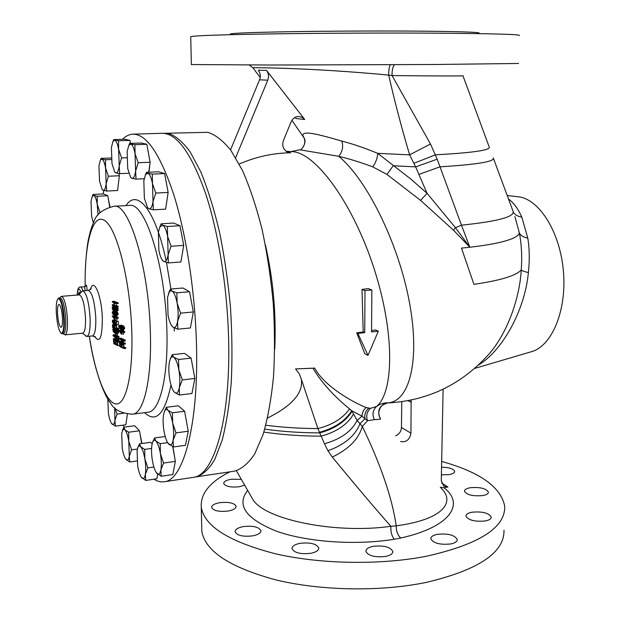 <?xml version="1.0" encoding="UTF-8"?>
<svg xmlns="http://www.w3.org/2000/svg" width="620" height="620" viewBox="0 0 620 620"><rect width="100%" height="100%" fill="white"/><g stroke="black" fill="none" stroke-linecap="round" stroke-linejoin="round"><path stroke-width="0.93" d="M232.818 34.627L230.237 34.015C232.748 33.139 252.859 32.372 290.579 31.69C327.329 31.085 376.193 30.853 414.114 31.109C458.35 31.473 480.035 32.155 479.175 33.139M191.355 64.55L270.762 65.023L435.132 64.496L518.56 63.473M190.735 36.921L190.735 36.673C193.75 35.658 220.333 34.736 270.475 33.906C319.54 33.162 385.423 32.868 435.682 33.17C493.055 33.604 520.971 34.387 519.428 35.526M394.514 64.705C392.778 66.549 391.956 70.169 392.057 75.57L388.694 75.082C309.938 67.665 253.89 67.634 252.851 67.758L252.921 67.851M390.391 64.728C389.267 66.448 388.694 69.897 388.694 75.082C394.599 101.184 401.574 127.774 409.618 154.853L430.489 144.003L392.057 75.57C437.046 76.066 465.558 76.059 462.931 75.71L462.931 75.71M514.918 216.581L519.312 232.709C519.002 235.817 513.562 238.793 502.99 241.622C494.683 243.784 483.639 245.652 469.844 247.225L461.466 225.169L455.475 227.718L427.079 193.332L410.975 179.18L377.727 153.349C364.219 147.824 352.245 143.739 341.814 141.104C311.372 132.176 303.343 131.3 302.762 135.454L304.056 137.81M266.515 70.401C268.646 73.392 269.065 76.648 267.77 80.174L259.548 79.833C260.819 76.369 260.4 73.168 258.292 70.231L266.515 70.401L304.73 119.497L296.05 118.513L295.019 117.42M508.47 198.942C513.732 202.794 518.173 208.863 521.808 217.139L527.783 238.08C523.079 237.142 520.257 235.352 519.312 232.709C521.552 244.141 522.203 256.533 521.265 269.901C516.375 275.613 500.596 280.426 473.936 284.355L461.466 248.116L469.844 247.225L453.491 230.19L420.577 200.384L427.079 193.339L415.648 166.888L437.185 159.169L430.489 144.003M302.762 135.454L304.219 138.198C305.311 141.701 304.761 144.917 302.568 147.847M341.814 141.104C343.542 146.599 342.504 151.667 338.706 156.294L299.894 149.808M420.577 200.384L386.942 174.429L372.713 166.85C360.615 162.332 349.277 158.813 338.706 156.294C366.761 179.304 398.358 242.939 409.308 301.715C420.414 360.592 409.525 401.311 388.035 402.884C384.121 402.613 380.285 403.829 376.518 406.518C394.157 391.809 394.715 332.304 374.1 268.708C353.632 205.073 317.649 155.155 294.035 151.792L286.107 151.28M386.942 174.429L393.173 165.765L415.648 166.888L409.618 154.853L377.727 153.349C377.394 158.24 375.72 162.742 372.713 166.85M493.505 158.581L512.817 210.645C516.142 216.45 499.03 221.286 461.466 225.169L437.185 159.169M286.595 151.621L290.679 152.807C273.25 152.985 256.099 156.721 239.227 164.013M274.745 349.169C276.326 313.983 273.203 279.217 265.383 244.877M388.298 402.923L388.035 402.884C379.107 405.286 376.619 410.719 380.556 419.167L374.418 419.647C371.977 414.679 372.674 410.3 376.518 406.518L370.396 408.363L366.141 407.542C353.121 402.396 324.593 386.524 314.666 368.094L295.546 368.931L299.305 373.883L301.336 379.208C303.382 392.886 292.121 405.829 267.553 418.012M378.324 331.212L371.543 331.933L371.861 289.982L364.994 290.602L364.731 332.661L357.887 333.389L367.986 355.376L378.324 331.212L375.55 329.956L371.558 330.646M367.986 355.376L364.769 353.757L356.709 332.832L363.196 331.94L362.003 289.416L368.303 288.594L371.861 289.982M290.679 152.807L287.447 152.094C283.17 149.498 281.844 145.599 283.449 140.415L291.152 121.83C292.656 118.567 295.05 116.785 298.321 116.475L301.863 117.18L304.73 119.497M267.77 80.174L235.662 157.681M259.548 79.833L230.531 149.893M374.418 419.647L367.49 420.716L362.01 416.19L351.718 410.735L357.112 420.461L362.01 416.19C362.119 412.68 363.498 409.797 366.141 407.542M527.783 238.08C529.519 248.612 529.728 260.098 528.395 272.529C524.404 271.692 522.025 270.816 521.273 269.901C519.32 302.475 504.703 337.799 486.925 356.291C460.234 385.082 427.343 400.629 388.26 402.923C380.579 402.923 376.464 412.788 380.215 418.043L380.556 419.167M411.13 400.063L410.944 433.155C409.727 439.743 406.255 442.541 400.536 441.541M247.667 490.397C236.22 505.106 245.714 518.669 276.148 531.061C306.435 542.019 355.291 545.608 394.382 539.253L400.776 538.021C451.6 526.744 464.736 503.393 443.866 487.707L440.27 487.196M443.866 487.707L447.942 487.018L443.734 486.111L441.285 480.732L443.106 389.205M229.966 471.828C209.824 481.864 200.26 493.729 201.275 507.408C204.577 526.365 229.268 541.818 275.35 553.761C320.362 564.216 380.378 565.254 426.506 556.233C479.275 544.321 505.354 527.697 504.734 506.354C501.076 487.134 480.05 472.161 441.673 461.435M441.556 467.201C449.143 467.371 453.514 468.767 454.661 471.386C454.623 472.874 452.755 473.951 449.058 474.633L441.401 474.835M470.185 487.746C479.965 486.917 486.041 488.374 488.413 492.117C488.382 493.698 486.506 494.853 482.786 495.566C472.921 496.403 466.821 494.954 464.481 491.218C464.519 489.614 466.418 488.452 470.185 487.746M471.967 512.213C482.298 511.291 488.731 512.918 491.257 517.103C491.234 518.878 489.265 520.164 485.336 520.963C474.904 521.9 468.441 520.273 465.946 516.096C465.984 514.298 467.992 513.004 471.967 512.213M437.418 534.324C448.089 533.293 454.7 535.037 457.258 539.532C457.242 541.562 455.072 543.035 450.748 543.957C439.983 544.988 433.341 543.267 430.815 538.772C430.838 536.711 433.047 535.223 437.418 534.324M373.232 546.329C383.85 545.236 390.383 546.948 392.832 551.475C392.824 553.745 390.399 555.412 385.562 556.45C374.852 557.558 368.28 555.853 365.862 551.343C365.885 549.018 368.342 547.351 373.232 546.329M300.096 543.306C310.31 542.221 316.533 543.787 318.773 548.01C318.765 550.421 316.115 552.18 310.829 553.304C300.529 554.412 294.267 552.854 292.043 548.63C292.074 546.173 294.763 544.399 300.096 543.306M243.443 526.574C253.069 525.551 258.889 526.93 260.912 530.697C260.888 533.045 258.137 534.773 252.665 535.882C242.955 536.92 237.103 535.556 235.096 531.789C235.143 529.395 237.933 527.659 243.443 526.574M219.767 502.68C228.819 501.758 234.275 502.96 236.127 506.292C236.081 508.446 233.391 510.028 228.059 511.05C218.93 511.981 213.451 510.787 211.606 507.454C211.676 505.269 214.396 503.673 219.767 502.68M244.683 485.189L239.359 486.746C230.663 487.584 225.44 486.491 223.688 483.476C223.766 481.539 226.308 480.128 231.306 479.245L241.327 479.345M201.694 526.233L201.802 531.239C205.127 551.118 229.718 567.316 275.59 579.832C320.401 590.798 380.122 591.899 426.041 582.451C478.586 569.989 504.571 552.567 503.99 530.185M301.336 379.208L317.882 428.583L324.454 443.75C340.659 439.193 351.548 431.435 357.112 420.461L362.336 426.444L367.49 420.716C365.893 415.888 366.862 411.773 370.396 408.363M324.454 443.75L327.933 450.74L332.297 457.064C348.634 449.252 358.647 439.045 362.336 426.444C380.944 465.155 392.235 498.286 396.203 525.83C443.052 519.661 455.793 502.138 441.029 488.064M332.297 457.064C354.632 484.274 374.154 507.346 390.856 526.287L396.203 525.83M251.046 496.287L252.906 499.518C264.422 519.467 335.366 534.3 390.856 526.287C390.631 531.898 391.801 536.215 394.382 539.253M401.775 401.698L401.442 427.521L410.944 433.155M395.591 435.837C399.164 434.333 401.117 431.559 401.442 427.521M400.776 538.021C397.691 535.339 396.188 531.27 396.265 525.822M368.629 408.27C365.544 411.045 364.297 414.524 364.893 418.725L359.833 423.917C355.159 435.79 344.526 444.734 327.933 450.74M163.75 133.339L207.669 132.316C215.303 134.602 223.068 140.655 230.958 150.482L242.42 170.368C249.736 187 256.246 206.522 261.966 228.927C267.042 252.58 270.793 277.287 273.226 303.064C274.807 328.801 274.892 353.377 273.498 376.797C271.273 398.924 267.809 418.128 263.113 434.403L254.797 453.778C248.488 463.287 241.715 469.077 234.492 471.146L194.61 477.075M165.362 133.207L168.625 133.471C175.661 135.811 182.853 141.972 190.201 151.962L200.927 172.174C207.809 189.084 213.978 208.924 219.434 231.694C224.316 255.727 227.99 280.829 230.446 307.009C232.113 333.142 232.399 358.073 231.299 381.812C229.431 404.232 226.401 423.661 222.2 440.099L214.698 459.621C208.956 469.17 202.771 474.943 196.137 476.927M164.161 481.756C183.024 480.702 198.555 426.134 196.525 346.44C195.323 293.392 186.504 235.414 173.902 195.114C160.363 154.496 146.739 134.176 133.044 134.16L162.215 133.3C176.925 133.292 191.379 153.357 205.584 193.494C218.783 233.306 227.796 290.586 228.695 343.069C230.291 421.887 213.272 476.114 193.022 477.4L164.161 481.756C160.797 482.221 157.395 481.368 153.962 479.198M124.605 429.435L123.163 425.142M133.044 134.16C129.285 134.3 125.775 136.02 122.512 139.322M103.718 190.433L103.168 193.944M110.011 206.871L108.337 198.904M118.064 186.488L119.172 177.25M119.087 174.22L119.048 173.546M148.978 172.213L149.815 164.525M149.699 159.945L147.622 148.637M166.385 203.972L167.741 195.13M167.64 189.704L165.494 178.234M181.831 256.447L183.195 248.388M183.117 242.296L180.893 230.524M191.448 322.245L192.766 315.092M192.719 308.683L190.433 296.5M193.045 387.841L194.277 381.494M194.269 375.201L191.929 362.591M186.535 439.836L187.682 434.023M187.682 428.226L185.341 415.268M173.802 469.425L174.879 463.791M174.879 458.73L172.926 446.795M141.933 443.502L139.973 433.597M126.433 420.686L127.402 414.152L125.821 424.793L115.398 426.142L114.925 420.306L117.095 414.082L114.824 407.914M124.574 327.724L124.078 329.243L121.109 329.352L119.234 328.151L118.629 325.965L119.133 325.415L122.093 325.298L123.977 326.5L124.574 327.724M116.661 329.305L116.63 328.724L114.801 327.918L114.615 325.655L113.716 324.5L115.615 324.322L113.119 324.338L112.476 325.19L112.576 327.507L116.661 329.305L118.559 329.127L118.536 328.546L116.7 327.74L116.064 324.756L118.381 324.756L118.273 321.253L115.932 321.238L116.366 321.431L116.475 324.934M117.784 345.627L119.675 345.433L119.381 341.976L116.971 341.922L117.219 344.805L115.855 344.154L115.63 341.667L115.118 341.419L115.343 343.914L114.243 343.387L113.979 340.519L113.468 340.279L113.793 343.713L117.784 345.627L117.49 342.163L116.971 341.922M115.901 340.682L115.956 341.341M117.56 341.868L117.009 341.233L115.118 341.419M117.692 337.288L119.117 338.505L117.219 338.698L113.933 335.885L117.126 337.342L117.087 336.769L118.986 336.575L116.111 335.265M115.111 334.815L113.034 334.916L113.096 335.776L116.816 338.884L113.328 338.652L113.406 339.512L117.428 341.395L117.382 340.814L114.204 339.334L117.273 339.466L117.219 338.698M118.986 336.575L119.025 337.156L117.126 337.342M119.117 338.505L119.172 339.279L117.273 339.466M117.428 341.395L119.319 341.202L119.28 340.628L116.731 339.442M113.328 338.652L116.413 338.543M115.041 333.777L117.366 333.785L117.459 335.133L115.56 335.319L115.041 333.777L115.56 335.319M117.149 329.259L118.358 330.266L118.653 332.576L118.172 333.118L115.94 333.335L113.421 332.018L112.755 329.181L113.654 328.74L113.367 331.15L115.475 332.661L116.227 332.428L116.134 330.786L114.987 329.894L115.033 330.762L114.506 330.53L114.436 329.081L116.087 329.91L116.808 332.312L115.94 333.335M115.204 330.747L115.723 331.638L113.824 331.824M116.281 331.987L115.723 331.638M123.31 344.046L123.923 346.89L122.016 347.091L123.861 347.96L123.907 348.541L119.807 346.596L119.66 343.837L121.791 343.341M123.907 348.541L125.821 348.347L125.775 347.766L123.923 346.89M119.18 338.381L121.086 338.187L125.232 340.078L125.287 340.954L121.838 341.721L125.449 343.387L125.488 343.976L123.574 344.17L119.451 342.248L119.389 341.38L122.737 340.574L119.218 338.962L119.18 338.381L123.318 340.272L123.372 341.147L119.931 341.915L123.535 343.581L123.574 344.17M121.179 330.088L118.707 330.026L121.233 334.002L123.682 334.056L123.597 332.382M121.768 334.242L121.652 331.894L122.9 332.444L122.868 331.863L121.629 331.312L121.582 330.328L123.496 330.142L121.047 330.096L121.094 331.072L118.707 330.026M123.496 330.142L123.543 331.127L124.791 331.669L124.814 332.258L122.9 332.444M87.118 290.501C86.785 285.572 86.428 284.038 86.033 285.897M115.467 320.091L116.335 321.207M116.963 316.053L114.537 316.006L114.553 316.983L112.22 315.991L116.436 315.828L116.963 316.053L116.978 317.029L118.195 317.541L118.211 318.13L116.304 318.308L115.08 317.789L115.126 320.129L117.033 319.951L116.994 318.238M115.305 315.363L116.165 314.751L115.894 312.976L113.39 311.341L115.289 311.17L112.786 311.38L112.189 312.488L112.793 314.108L113.832 314.937L115.305 315.363L117.816 314.952L118.157 314.022L117.544 312.403L115.289 311.17L118.064 310.364L117.901 308.031L116.599 307.009M117.56 307.497L115.653 307.667L114.018 306.892L114.002 308.365L114.522 308.582L114.529 307.698L115.645 308.551L115.204 310.527L112.964 309.403L112.724 307.729L113.251 306.575L112.305 307.071L112.282 308.923L113.134 310.256L114.855 311.07L117.544 310.93L118.064 310.364M114.638 308.566L115.723 309.884M116.266 307.032L112.243 305.373L112.251 304.784L113.871 305.451L113.925 302.707L112.313 302.048L112.329 301.46L114.227 301.297L118.242 302.932L118.226 303.521L116.312 303.692L116.289 305.497L118.18 306.272L118.18 306.869L116.266 307.032L116.273 306.443L118.18 306.272M85.087 290.664L84.707 286.696L86.203 285.278L86.048 285.874M78.135 294.965L79.197 292.144L80.236 293.338M79.492 294.244L79.887 292.663M62.465 318.176C62.635 323.57 62.202 326.632 61.155 327.368C59.388 326.717 58.179 322.152 57.536 313.658C57.358 307.737 57.877 304.653 59.102 304.404L59.109 304.404C60.776 305.683 61.899 310.279 62.465 318.176M63.759 319.37C64.007 329.065 63.101 333.661 61.047 333.173C58.629 330.452 57.048 323.562 56.296 312.519C56.025 305.024 56.575 300.421 57.962 298.708C60.714 298.615 62.651 305.505 63.759 319.37M58.063 298.584L58.892 297.964C61.574 299.452 63.38 306.598 64.333 319.424C64.596 328.22 63.852 332.994 62.101 333.746L61.178 333.289M58.892 297.964L60.28 297.848C62.969 299.328 64.782 306.481 65.728 319.292C65.991 328.089 65.24 332.863 63.48 333.614L62.101 333.746M63.139 333.645L64.999 334.862C66.898 334.056 67.719 328.918 67.441 319.447C66.425 305.644 64.457 297.941 61.55 296.344L60.636 297.026M61.55 296.344L79.391 294.856C82.475 296.43 84.514 304.071 85.514 317.797C85.746 327.213 84.847 332.328 82.824 333.142L64.999 334.862M82.39 333.18L86.854 336.474C89.303 335.513 90.388 329.422 90.125 318.2C88.939 301.832 86.482 292.717 82.77 290.858L81.507 291.788M85.955 336.218L85.467 335.792M119.482 325.368L121.698 326.329L122.729 328.329L124.651 328.143M122.621 327.701L124.542 327.515M122.729 328.329L121.807 329.468M120.381 328.553L122.047 328.801L122.179 327.6L119.761 325.88L119.001 326.709L119.846 328.22L122.249 328.375M122.156 329.429L124.078 329.243M122.411 329.251L124.333 329.065M122.659 328.879L124.581 328.693M119.737 325.392L121.652 325.206M120.179 325.485L122.093 325.298M120.977 325.826L122.892 325.647M121.427 326.12L123.341 325.934M121.698 326.329L123.612 326.151M122.055 326.678L123.977 326.5M122.334 327.089L124.256 326.911M119.846 328.22L122.249 328.344M119.296 327.6L121.21 327.422L121.752 328.042M119.11 327.228L121.21 327.422M119.001 326.709L120.916 326.523L121.024 327.05M119.071 326.252L120.536 326.12M119.242 326.043L120.079 325.957M121.001 328.825L122.109 328.716M113.367 320.718L112.763 321.416L113.344 323.477L115.15 323.307M113.584 320.897L112.832 320.966M116.041 324.748L113.778 321.083L112.995 320.749M115.932 321.238L116.01 323.966L114.026 320.711L115.925 320.532M113.344 323.477L112.445 322.229L112.398 320.587L112.894 320.036L114.026 320.711M112.763 321.416L113.909 321.307M112.77 321.803L114.142 321.672M112.871 322.322L114.452 322.175M113.057 322.687L114.669 322.54M113.32 322.997L114.863 322.849M112.894 320.036L114.584 319.874M113.235 320.083L114.716 319.951M113.413 320.16L114.886 320.021M113.762 320.408L115.661 320.23M116.366 321.431L118.273 321.253M115.126 320.129L112.22 315.991M115.057 316.223L115.072 317.2L116.289 317.719L116.304 318.308M112.917 316.867L114.561 317.564L114.592 319.222L112.917 316.867M115.072 317.2L116.978 317.029M116.289 317.719L118.195 317.541M112.879 313.557L114.522 314.735L115.731 314.464L115.552 313.123L113.902 311.945L112.7 312.224L112.879 313.557L114.778 313.387L115.769 314.278M113.817 311.418L115.723 311.248M114.599 311.744L116.498 311.573M115.025 312.023L116.932 311.852M115.289 312.232L117.195 312.062M115.638 312.573L117.544 312.403M115.894 312.976L117.808 312.798M116.157 313.573L118.071 313.402M116.25 314.201L118.157 314.022M116.165 314.751L118.079 314.572M115.909 315.131L117.816 314.952M115.653 315.309L117.56 315.138M113.398 314.17L115.297 313.991M113.917 314.479L115.762 314.317M112.708 313.193L114.778 313.387M112.615 312.674L114.514 312.503L114.607 313.022M112.7 312.224L114.235 312.085M112.871 312L113.785 311.914M114.522 314.735L115.599 314.642M115.312 307.427L117.219 307.257M115.653 307.667L116.157 310.535M115.994 308.202L117.901 308.031M116.165 308.667L118.071 308.497M116.25 309.194L118.157 309.024M116.242 310.078L118.157 309.907M115.979 310.853L117.893 310.682M115.638 311.101L117.544 310.93M112.825 306.497L114.592 306.342M113.251 306.575L114.824 306.435M113.243 307.163L114.018 307.094M112.809 307.381L114.018 307.272M112.724 307.729L114.01 307.621M112.716 308.613L114.266 308.473M112.793 309.039L114.7 308.869M112.964 309.403L114.863 309.233M113.22 309.706L115.126 309.535M113.561 309.946L115.467 309.775M114.855 310.481L115.475 310.426M114.522 308.582L115.615 308.481M114.018 306.892L115.591 306.76M112.329 301.46L116.328 303.103L116.312 303.692L114.429 302.917L114.382 305.668L116.273 306.443M112.251 304.784L113.879 304.645M116.328 303.103L118.242 302.932M114.382 305.668L116.289 305.497M113.716 324.5L113.119 324.338M112.98 327.12L113.142 324.911L114.103 325.523L114.282 327.693L112.98 327.12L114.25 326.996M113.375 324.353L115.266 324.175M113.979 324.71L115.878 324.531M114.343 325.151L116.242 324.973M114.615 325.655L116.514 325.477M114.723 326.174L116.622 325.996M114.801 327.918L116.7 327.74M116.63 328.724L118.536 328.546M112.902 325.283L113.848 325.198M112.972 325.035L113.514 324.981M119.381 341.976L117.49 342.163M114.762 340.147L113.468 340.279M115.274 340.388L113.979 340.519M115.281 343.279L114.243 343.387M117.521 341.473L115.63 341.667M117.149 344.022L115.855 344.154M117.087 336.769L113.034 334.916M119.28 340.628L117.382 340.814M117.366 333.785L115.475 333.971M115.839 328.949L114.436 329.081M117.637 329.476L115.739 329.662M117.986 329.731L116.087 329.91M118.358 330.266L116.459 330.452M118.552 330.731L116.653 330.917M118.668 331.258L116.761 331.444M118.715 332.126L116.808 332.312M118.653 332.576L116.754 332.762M118.498 332.886L116.599 333.072M118.172 333.118L116.273 333.297M114.808 328.492L113.227 328.647M115.057 328.6L113.654 328.74M114.444 329.243L113.685 329.321M114.452 329.398L113.274 329.514M114.468 329.739L113.212 329.856M114.646 330.592L113.258 330.724M115.258 330.964L113.367 331.15M115.452 331.336L113.561 331.514M116.072 331.894L114.181 332.072M116.095 332.599L115.475 332.661M116.072 330.662L115.033 330.762M121.698 343.294L120.218 343.449M122.574 343.705L121.094 343.852L122.016 347.091M121.094 343.852L120.474 343.472M121.497 346.844L120.187 346.224L120.265 344.022L121.241 344.666L121.497 346.844M122.14 343.503L120.823 343.635M123.372 344.115L121.466 344.309M123.667 344.627L121.752 344.821M123.791 345.154L121.876 345.348M125.775 347.766L123.861 347.96M121.435 346.092L120.187 346.224M120.931 344.294L120.04 344.387M120.59 344.085L120.102 344.139M121.838 341.721L119.931 341.915M125.449 343.387L123.535 343.581M125.232 340.078L123.318 340.272M125.287 340.954L123.372 341.147M121.582 330.328L121.047 330.096M121.117 331.661L119.443 330.917L121.202 333.32L121.117 331.661M121.629 331.312L123.543 331.127M122.868 331.863L124.791 331.669M109.717 206.948L107.787 195.711L103.501 193.928L93.054 194.448L92.465 195.827M99.479 213.303L99.921 212.296L97.231 204.321L97.216 196.245L93.798 195.401L93.054 194.448M100.51 212.257L99.921 212.296M107.787 195.711L97.216 196.245M98.061 214.962L97.231 204.321C96.309 199.16 95.162 196.183 93.798 195.401L92.287 196.238L91.008 201.477L91.597 216.248L93.349 222.929M102.238 189.488L103.098 190.224L106.694 191.053L117.575 190.526L119.358 175.755L118.963 173.53M106.694 191.053L106.152 183.745L108.376 176.235L105.57 168.02L105.532 159.727L101.928 159.092L101.099 158.364L100.549 159.658M119.358 175.755L108.376 176.235M111.306 157.984L101.099 158.364M111.437 159.503L105.532 159.727M106.152 183.745L105.57 168.02C104.594 162.711 103.385 159.735 101.928 159.092L100.37 160.061L98.944 165.811L99.533 181.218L102.16 189.394L103.098 190.224C104.54 190.611 105.555 188.457 106.152 183.745M130.487 143.375L129.952 140.391L124.984 139.244L113.724 139.601L113.065 141.166M128.821 173.244L119.691 173.639L119.203 165.889L121.59 157.945L118.629 149.381L118.552 140.756L113.724 139.601M126.79 157.751L121.59 157.945M114.863 172.104L115.847 172.879L119.691 173.639M129.952 140.391L118.552 140.756M119.203 165.889L118.629 149.381C117.591 143.856 116.273 140.802 114.692 140.213L112.987 141.345L111.414 147.475L111.995 163.633L114.7 171.887L115.847 172.879C117.413 173.213 118.529 170.88 119.203 165.889M148.738 172.228L150.125 162.254L146.824 144.282L141.36 143.026L129.634 143.406L128.758 145.483M144.166 178.754L136.043 179.126L135.617 171.035L138.198 162.727L135.067 153.737L134.935 144.677L130.774 144.08L129.634 143.406M150.125 162.254L138.198 162.727M130.75 177.459L131.897 178.297L136.043 179.126M146.824 144.282L134.935 144.677M135.617 171.035L135.067 153.737C133.943 147.932 132.517 144.716 130.774 144.08L128.797 145.406L127.147 151.637L127.705 168.555L130.564 177.134L131.897 178.297C133.618 178.668 134.858 176.25 135.617 171.035M147.576 207.599L148.909 208.746L153.349 209.831L165.587 209.149L168.152 192.456L164.618 173.569L158.65 171.802L146.506 172.321L145.336 175.057M153.349 209.831L153.016 201.585L155.791 193.076L152.489 183.636L152.303 174.104L147.839 173.275L146.506 172.321M168.152 192.456L155.791 193.076M164.618 173.569L152.303 174.104M153.016 201.585L152.489 183.636C151.288 177.537 149.738 174.081 147.839 173.275L145.475 174.786L143.832 180.753L144.367 198.292L147.483 207.468L148.909 208.746C150.784 209.297 152.156 206.91 153.016 201.585M162.254 260.012L163.688 261.4L168.369 262.919L180.893 261.981L183.698 245.404L179.986 225.703L173.608 223.053L161.184 223.812L159.65 227.354M168.369 262.919L168.121 254.758L171.05 246.272L167.625 236.46L167.385 226.486L162.68 225.238L161.184 223.812M183.698 245.404L171.05 246.272M179.986 225.703L167.385 226.486M168.121 254.758L167.625 236.46C166.362 230.082 164.711 226.339 162.68 225.238L159.883 226.866L158.356 232.229L158.867 250.1C159.727 254.712 160.882 258.052 162.332 260.121L163.688 261.4C165.703 262.245 167.175 260.028 168.121 254.758M171.632 325.686L172.995 327.166L177.8 329.197L190.394 327.957L193.339 311.969L189.542 291.749L182.947 288.005L170.446 289.052L168.578 293.299M177.8 329.197L177.599 321.369L180.614 313.147L177.126 303.103L176.863 292.826L172.042 291.059L170.446 289.052M193.339 311.969L180.614 313.147M189.542 291.749L176.863 292.826M177.599 321.369C178.452 315.937 178.289 309.853 177.126 303.103C175.84 296.546 174.142 292.531 172.042 291.059L170.57 290.85L169.462 291.71L167.547 297.22L168.036 315.069C168.989 320.137 170.267 323.803 171.887 326.05L172.995 327.166C175.08 328.368 176.615 326.438 177.599 321.369M173.6 391.204L174.732 392.53L179.49 395.033L191.936 393.522L194.866 378.456L191.107 358.12L184.558 353.369L172.205 354.687L170.143 359.313M179.49 395.033L179.304 387.702L182.296 379.913L178.847 369.853L178.576 359.484L173.794 357.236L172.205 354.687M194.866 378.456L182.296 379.913M191.107 358.12L178.576 359.484M179.304 387.702C180.149 382.571 180.001 376.619 178.847 369.853C177.568 363.243 175.886 359.034 173.794 357.236C172.492 356.298 171.376 356.763 170.446 358.616L169.33 362.437C168.547 367.513 168.702 373.333 169.81 379.889C170.833 385.415 172.228 389.368 173.98 391.739L174.732 392.53C176.801 394.072 178.328 392.46 179.304 387.702M167.95 443.153L173.344 446.981L185.458 445.3L188.232 431.233L184.613 411.246L178.358 405.798L166.331 407.301L164.254 411.936M173.344 446.981L173.135 440.177L176.002 432.876L172.67 423.011L172.422 412.796L167.826 410.223L166.331 407.301M188.232 431.233L176.002 432.876M184.613 411.246L172.422 412.796M173.135 440.177C173.933 435.38 173.778 429.66 172.67 423.011C171.438 416.5 169.826 412.238 167.826 410.223C166.524 409.099 165.424 409.456 164.525 411.285L163.572 414.579C162.827 419.329 162.983 424.933 164.052 431.373C165.121 437.216 166.563 441.339 168.376 443.734L168.772 444.176C170.748 445.935 172.205 444.602 173.135 440.177M156.302 472.657L161.161 476.276L172.825 474.54L175.344 461.365L172.755 446.718M161.161 476.276L160.882 469.921L163.572 463.062L160.402 453.553L160.208 443.68L155.883 440.99L154.55 437.953L152.59 442.3M175.344 461.365L163.572 463.062M165.199 436.511L154.55 437.953M167.633 442.657L160.208 443.68M160.882 469.921C161.611 465.418 161.448 459.963 160.402 453.553C159.247 447.268 157.744 443.075 155.883 440.99C154.667 439.812 153.644 440.068 152.815 441.758L151.954 444.788C151.272 449.252 151.435 454.592 152.442 460.815C153.512 466.752 154.93 470.882 156.705 473.2L156.86 473.378C158.697 475.207 160.037 474.052 160.882 469.921M141.298 477.121L145.7 480.438L156.883 478.764L157.705 474.176M152.133 443.866L150.637 442.316L139.531 443.827L137.764 447.756M145.7 480.438L145.351 474.401L147.847 467.883L144.855 458.808L144.708 449.376L140.686 446.78L139.531 443.827M153.869 467.015L147.847 467.883M151.582 448.423L144.708 449.376M145.351 474.401C145.994 470.123 145.832 464.923 144.855 458.808C143.77 452.802 142.383 448.795 140.686 446.78C139.601 445.656 138.686 445.85 137.942 447.346L137.113 450.329L137.625 465.612C138.648 471.425 139.988 475.424 141.662 477.601L141.701 477.648C143.375 479.407 144.6 478.33 145.351 474.401M141.655 443.54L139.492 430.784L134.633 425.754L123.946 427.141L122.411 430.598M137.02 460.962L129.72 462.001L129.301 456.134L131.611 449.833L128.782 441.184L128.681 432.21L124.946 429.838L123.946 427.141M137.369 449.035L131.611 449.833M125.643 458.994L129.72 462.001M139.492 430.784L128.681 432.21M129.301 456.134L128.782 441.184C127.774 435.472 126.496 431.69 124.946 429.838L123.814 429.203L122.977 429.644L121.706 433.434L122.233 448.097C123.186 453.639 124.426 457.413 125.953 459.412L125.992 459.451C127.526 461.055 128.627 459.947 129.301 456.134M123.597 413.269L117.095 414.082M111.523 423.429L115.398 426.142M107.833 399.055L108.384 413.253C109.267 418.446 110.399 421.957 111.786 423.786L111.894 423.902C113.313 425.297 114.32 424.096 114.925 420.306L114.677 407.774M295.546 368.931L312.984 368.218C321.199 382.106 333.389 395.684 349.564 408.936L351.718 410.735C345.356 420.957 334.606 428.141 319.471 432.295M312.984 368.218L314.666 368.094M528.395 272.529C524.814 310.791 501.968 351.253 478.214 365.196M469.844 247.225L455.475 227.718L453.491 230.19M507.199 195.533L519.521 196.928C540.392 200.353 560.712 233.717 563.534 272.792C566.533 311.868 551.351 346.572 531.193 351.765L474.633 368.435M364.994 290.602L362.003 289.416M357.887 333.389L356.709 332.832M364.731 332.661L363.196 331.94M462.954 75.772L489.164 146.855C491.265 150.11 473.386 152.76 435.535 154.799L413.865 163.308M493.218 157.813C495.519 161.487 477.764 164.494 439.936 166.827L418.895 174.429M411.393 402.24L407.952 400.69M447.942 487.018L441.564 482.933M263.849 432.07C281.697 434.736 300.808 436.1 321.175 436.162C336.66 431.884 347.464 424.506 353.586 414.028M352.013 411.254C345.689 421.515 334.924 428.73 319.734 432.9C300.281 432.822 281.945 431.567 264.724 429.141M144.615 412.664C155.992 423.375 164.781 414.144 170.981 384.989M174.274 331.096L174.174 327.833M170.942 289.013L166.47 262.43M166.106 260.671C155.426 209.777 137.028 188.085 126.031 205.608M132.61 414.175C121.598 413.54 114.266 409.882 110.616 403.186C103.602 394.994 93.341 366.172 89.365 336.234C94.922 373.201 105.811 402.667 115.816 403.922C125.806 405.433 133.269 374.751 131.773 330.84C130.184 280.147 116.792 228.005 104.672 220.526C92.519 212.335 84.343 244.086 85.188 286.587C84.707 267.825 86.823 246.504 88.544 238.94C90.001 232.081 91.752 226.424 93.798 221.952C96.069 214.295 102.804 209.064 113.995 206.258C128.851 202.577 148.847 267.119 150.35 332.064C151.939 379.525 143.662 413.757 132.61 414.175L148.041 412.23C159.565 411.75 168.338 377.634 166.881 330.437C165.587 265.856 145.041 201.725 129.526 205.422L129.169 205.437M94.651 336.335C99.712 343.86 102.269 337.776 102.323 318.091C101.665 295.322 93.558 276.613 90.458 289.61M94.984 336.528L95.519 337.125L92.419 335.931C94.914 334.963 96.03 328.879 95.782 317.68C94.597 301.343 92.117 292.252 88.342 290.4L91.179 288.664L90.745 289.362M81.026 292.377C79.066 287.114 77.818 288.005 77.299 295.035M82.879 290.85C82.088 288.3 81.298 287.029 80.499 287.037C78.469 286.711 77.384 289.377 77.252 295.035M265.794 425.227C282.216 427.374 299.576 428.49 317.882 428.583C332.204 424.956 342.767 418.407 349.564 408.936M513.151 212.133C514.933 214.799 517.816 216.465 521.808 217.139M191.355 64.62L190.735 36.673M230.237 34.015L230.19 34.689M249.302 65.015L252.851 67.758L260.191 77.43M291.431 151.474L299.979 149.769C301.591 150.342 307.001 142.53 304.211 138.175L291.927 120.35M489.413 147.529L489.164 146.855M201.802 531.239L201.275 507.408M260.912 530.697L260.919 531.139M318.773 548.01L318.781 548.506M392.832 551.475L392.824 551.955M457.258 539.532L457.25 539.966M236.398 470.75L250.984 496.171M113.995 206.258L129.526 205.422M80.499 287.037L84.707 286.696M61.047 333.173L61.535 333.583M57.962 298.708L58.365 298.212M59.931 297.871L60.969 296.624M78.957 294.895L81.933 291.268M86.854 336.474L92.419 335.931M82.77 290.858L88.342 290.4M92.287 196.238L93.016 194.602M102.16 189.394L102.416 189.828M100.37 160.061L101.068 158.511M114.7 171.887L115.033 172.476M112.987 141.345L113.708 139.717M130.564 177.134L130.952 177.816M128.797 145.406L129.634 143.499M147.483 207.468L147.862 208.134M145.475 174.786L146.506 172.352M162.332 260.121L162.642 260.648M159.883 226.866L160.735 224.75M168.873 292.656L169.469 291.09M170.446 358.616L170.872 357.438M164.525 411.285L164.866 410.308M152.815 441.758L153.14 440.828M137.942 447.346L138.306 446.346M122.543 430.319L122.977 429.149"/></g></svg>
